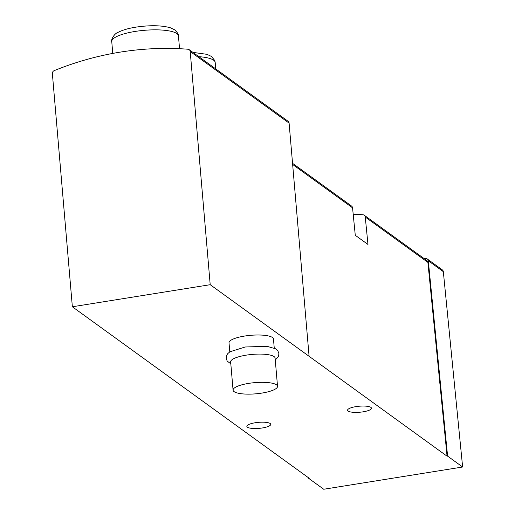 <?xml version="1.0" encoding="UTF-8"?>
<svg xmlns="http://www.w3.org/2000/svg" width="515" height="515" viewBox="0 0 515 515"><rect width="100%" height="100%" fill="white"/><g stroke="black" fill="none" stroke-linecap="round" stroke-linejoin="round"><path stroke-width="0.77" d="M187.943 49.228A308.446 286.591 -54.1 0 0 54.191 70.639A2.787 2.594 -54.1 0 0 52.369 73.587L72.358 306.773L210.204 284.698L190.209 51.519A2.787 2.594 -54.1 0 0 187.943 49.228M353.193 214.208A295.616 274.669 125.9 0 1 362.991 214.781A2.787 2.594 125.9 0 1 365.257 217.034L367.974 244.471L355.273 235.278L352.563 207.841A2.787 2.594 -54.1 0 0 351.552 206.045L292.546 163.319M210.204 284.698L447.072 456.206L427.901 262.393A2.787 2.594 -54.1 0 0 426.89 260.596L364.247 215.238M72.358 306.773L309.225 478.281L308.697 478.364L323.729 489.25L462.631 467.008L443.331 271.663A2.787 2.594 -54.1 0 0 442.321 269.866L427.289 258.981A2.787 2.594 -54.1 0 0 426.034 258.524A297.29 276.227 -54.1 0 0 423.8 258.356M229.793 351.887L229.014 342.803A22.312 5.614 -4.9 0 1 244.561 336.063A22.312 5.614 -4.9 0 1 273.471 338.992L274.25 348.076M262.386 427.959A11.993 3.019 175.1 0 0 270.742 424.334A11.993 3.019 175.1 0 0 258.536 422.345A11.993 3.019 175.1 0 0 246.846 426.381A11.993 3.019 175.1 0 0 262.386 427.959M363.114 411.826A11.993 3.019 175.1 0 0 371.469 408.202A11.993 3.019 175.1 0 0 359.264 406.219A11.993 3.019 175.1 0 0 347.574 410.249A11.993 3.019 175.1 0 0 363.114 411.826M447.072 456.206L447.599 456.123L462.631 467.008M447.599 456.123L428.3 260.777A2.787 2.594 -54.1 0 0 427.289 258.981M308.659 477.869L308.697 478.364M309.09 356.303L289.102 123.117A2.787 2.594 -54.1 0 0 288.085 121.289L189.198 49.685M248.616 383.392A22.312 5.614 -4.9 0 1 277.527 386.327A22.312 5.614 -4.9 0 1 255.781 393.827A22.312 5.614 -4.9 0 1 233.07 390.138A22.312 5.614 -4.9 0 1 248.616 383.392M233.07 390.138L230.649 361.897A22.312 5.614 -4.9 0 1 246.196 355.157A22.312 5.614 -4.9 0 1 275.107 358.086L277.527 386.327M365.257 217.034L427.901 262.393M292.642 164.459L352.563 207.841M428.3 260.777L443.331 271.663M289.102 123.117L190.209 51.519M198.854 56.676A33.469 8.42 -4.9 0 1 215.186 62.457L214.781 60.583L211.523 56.483L207.004 54.339L192.925 52.382M135.072 31.447A33.469 8.42 -4.9 0 1 178.441 35.844C178.905 34.833 177.681 32.844 174.778 29.87L170.253 27.733C161.35 25.287 149.884 25.087 135.863 27.147C128.628 28.299 122.821 29.973 118.437 32.175C113.5 33.733 110.764 40.975 111.755 41.561A33.469 8.42 -4.9 0 1 135.072 31.447M275.274 360.03L278.377 356.676L278.93 353.734L277.868 350.837L275.647 348.81L266.97 346.299L245.192 346.994L229.98 351.764L227.849 353.528L226.722 355.176L226.136 358.208L227.212 361.105L230.817 363.841M215.74 68.907L215.186 62.457M179.542 48.713L178.441 35.844M112.766 53.418L111.755 41.561"/></g></svg>
